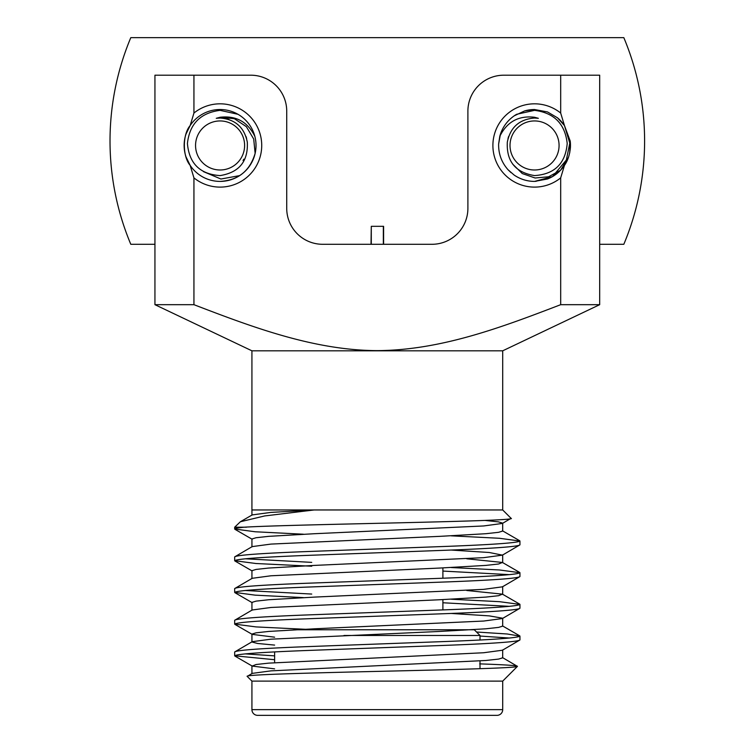 <?xml version="1.0" encoding="UTF-8"?>
<svg xmlns="http://www.w3.org/2000/svg" width="753" height="753" viewBox="0 0 753 753"><rect width="100%" height="100%" fill="white"/><g stroke="black" fill="none" stroke-linecap="round" stroke-linejoin="round"><path stroke-width="1.13" d="M570.209 141.046L570.435 147.23L570.482 145.461L564.449 125.535L570.482 145.461L570.435 147.23L570.209 141.046L570.435 147.23A35.937 35.937 0 0 0 570.209 141.046L565.663 163.439L560.561 170.253L565.663 163.439L570.209 141.046L569.701 152.906L570.209 141.046L569.701 152.906L570.445 147.127L569.701 152.906L570.445 147.108L569.701 152.906L570.209 141.046L564.468 125.572L557.465 117.788L547.487 111.933L534.545 109.524A35.937 35.937 0 0 0 524.681 110.907L534.545 109.524M154.939 304.683L251.926 350.813L502.703 350.813L599.68 304.683L599.68 244.292L623.823 244.292A267.287 267.287 0 0 0 623.823 37.65L130.796 37.65A267.287 267.287 0 0 0 130.796 244.292L154.939 244.292L154.939 304.683L193.935 304.683L193.935 177.877L190.151 165.359C182.471 156.539 182.395 134.505 190.151 125.572L193.935 113.054A41.641 41.641 0 0 1 261.724 145.461A41.641 41.641 0 0 1 193.935 177.877M567.997 158.601L568.487 157.283M247.295 142.025L247.295 142.025C248.321 161.283 239.247 172.475 220.083 175.59C200.044 174.272 189.163 163.57 187.422 143.484C189.587 123.878 200.477 112.837 220.083 110.352L237.967 114.287A35.937 35.937 0 0 1 254.853 136.378C247.643 121.788 236.047 115.416 220.083 117.261L216.262 118.306L220.083 118.033C235.152 119.219 244.226 127.219 247.295 142.025L247.295 142.025M246.447 137.893L246.278 137.338L246.447 137.893M538.31 118.296L535.468 118.052M220.083 120.941A24.529 24.529 0 0 0 195.554 145.461A24.529 24.529 0 0 0 220.083 169.99A24.529 24.529 0 0 0 244.612 145.461A24.529 24.529 0 0 0 220.083 120.941M245.996 136.472L246.617 138.524M216.327 118.296L219.179 118.052M216.262 118.306L218.954 118.061M246.617 138.533L246.278 137.338M535.609 181.388L552.514 176.588L560.561 170.253L564.468 165.359C560.204 171.646 554.547 176.193 547.487 178.988L534.545 181.407L552.514 176.588L560.919 169.867M569.701 152.906L570.445 147.108L569.701 152.906M534.545 169.99A24.529 24.529 0 0 1 510.016 145.461A24.529 24.529 0 0 1 534.545 120.941A24.529 24.529 0 0 1 559.074 145.461A24.529 24.529 0 0 1 534.545 169.99M498.637 143.974L500.463 134.053A35.937 35.937 0 0 0 499.776 136.378C506.985 121.788 518.572 115.416 534.545 117.261L538.357 118.306L534.545 118.033C519.466 119.219 510.393 127.219 507.334 142.025C506.298 161.283 515.372 172.475 534.545 175.59C554.575 174.272 565.465 163.57 567.207 143.484C565.032 123.878 554.152 112.837 534.545 110.352L516.662 114.287A35.937 35.937 0 0 0 514.214 115.83L524.653 110.917M508.011 169.707L511.052 172.663M514.177 175.082L508.03 169.726C501.564 162.394 498.43 153.838 498.627 144.058L499.776 136.378M538.357 118.306L535.675 118.061M508.633 136.472L508.002 138.533M442.896 567.913L442.896 578.21M442.896 599.614L442.896 609.911M371.285 244.292L371.285 226.324L383.597 226.324L383.597 244.292M500.463 134.053C503.089 126.495 507.663 120.424 514.214 115.83M534.545 181.407C527.138 181.341 520.361 179.242 514.214 175.101A35.937 35.937 0 0 0 534.545 181.407L552.514 176.588A35.937 35.937 0 0 1 547.487 178.988L552.514 176.588L568.374 157.575L560.561 170.253L568.374 157.575L560.561 170.253L548.589 176.786L535.11 178L522.262 173.557L512.624 164.05M570.435 147.23C569.767 154.732 567.781 160.775 564.468 165.359L560.684 177.877A41.641 41.641 0 0 1 492.895 145.461A41.641 41.641 0 0 1 560.684 113.054L564.468 125.572A35.937 35.937 0 0 0 557.465 117.788M220.083 109.524A35.937 35.937 0 0 0 190.151 165.359A35.937 35.937 0 0 0 256.02 145.461A35.937 35.937 0 0 0 220.083 109.524M560.684 177.877L560.684 304.683L599.68 304.683M560.684 304.683C501.865 327.235 441.004 350.305 377.206 350.625C314.217 350.371 252.735 327.282 193.935 304.683M190.151 125.572L185.982 134.109M185.991 156.84L190.151 165.359M472.347 629.772L474.296 629.772L480.009 635.476L343.98 635.476L480.009 635.476L480.009 640.022M480.009 660.946L480.009 668.73M274.619 715.35L480.009 715.35L274.619 715.35M274.619 651.891L274.619 662.668M251.926 709.646A5.704 5.704 0 0 0 257.63 715.35L496.999 715.35A5.704 5.704 0 0 0 502.703 709.646L502.703 681.117L251.926 681.117L251.926 709.646L502.703 709.646M251.926 350.813L251.926 509.96L314.123 509.96L264.595 515.956L240.376 521.754L234.682 527.204L234.682 529.02C234.616 528.474 237.779 527.872 244.188 527.204L234.682 527.204M502.703 350.813L502.703 509.96L314.123 509.96L270.807 512.407L252.208 514.911L240.376 521.754M234.682 651.957L234.682 655.807C236.611 654.046 260.378 652.286 306 650.526L448.628 645.236C494.241 643.476 518.017 641.716 519.947 639.956L519.947 636.116C518.017 637.876 494.241 639.636 448.628 641.396L306 646.676C260.378 648.437 236.611 650.197 234.682 651.957L252.208 641.688L270.976 639.175L439.997 631.428L485.892 628.793L498.561 627.4L502.684 626.148L502.684 618.222L489.262 615.879L451.254 613.45M274.619 668.871L252.208 666.076L256.058 664.513L268.736 663.129L483.652 652.747L502.42 650.225L519.947 639.956M234.682 556.872L234.682 560.721C236.611 558.961 260.378 557.201 306 555.441L448.628 550.151C494.241 548.391 518.017 546.631 519.947 544.871L519.947 541.021C518.017 542.781 494.241 544.541 448.628 546.311L306 551.591C260.378 553.351 236.611 555.112 234.682 556.872L252.208 546.603L270.976 544.09L439.997 536.343L485.892 533.708L498.561 532.315L502.684 531.063L502.684 523.137L498.345 521.857L485.026 520.427M251.935 578.605L251.935 570.68L256.058 569.428L268.736 568.044L314.622 565.399L483.652 557.662L502.42 555.14L519.947 544.871M234.682 588.564L234.682 592.413C236.611 590.653 260.378 588.893 306 587.133L448.628 581.853C494.241 580.092 518.017 578.332 519.947 576.563L519.947 572.722C518.017 574.483 494.241 576.243 448.628 578.003L306 583.283C260.378 585.043 236.611 586.803 234.682 588.564L252.208 578.304L270.976 575.781L439.997 568.044L485.892 565.399L498.561 564.006L502.42 562.453L466.766 558.792M251.935 610.297L251.935 602.381L256.058 601.129L268.736 599.736L314.622 597.091L483.652 589.354L502.42 586.832L519.947 576.563M234.682 620.265L234.682 624.115C236.611 622.345 260.378 620.585 306 618.825L448.628 613.544C494.241 611.784 518.017 610.024 519.947 608.264L519.947 604.414C518.017 606.174 494.241 607.935 448.628 609.695L306 614.985C260.378 616.745 236.611 618.505 234.682 620.265L252.208 609.996L270.976 607.473L439.997 599.736L485.892 597.091L498.561 595.708L502.42 594.145L466.766 590.493M274.619 645.095L257.545 643.467L251.935 641.998L251.935 634.073L256.058 632.821L268.736 631.428L314.622 628.793L483.652 621.046L502.42 618.533L519.947 608.264M251.935 546.913L251.935 538.988L256.058 537.736L268.736 536.343L314.622 533.708L483.652 525.961L502.42 523.439L511.052 518.309C521.641 521.387 291.091 524.276 244.188 527.204L246.353 527.204M519.947 541.021L499.455 538.282L451.254 535.844M303.374 534.206L255.173 531.769L234.682 529.02M519.947 572.722L499.455 569.974L451.254 567.536M311.723 562.369L245.243 558.792M509.376 574.643L442.896 571.075M311.723 566.218L256.02 563.517L234.682 560.721M519.947 604.414L499.455 601.675L451.254 599.228M311.723 594.061L245.243 590.493M509.376 606.334L442.896 602.767M303.374 597.6L255.173 595.152L234.682 592.413M519.947 636.116L507.202 633.988L476.545 632.021M509.376 638.036L480.009 636.04M311.723 629.602L256.02 626.91L234.682 624.115M502.703 681.117L517.452 666.367C517.744 667.967 453.513 669.633 381.357 671.29C309.059 672.984 243.661 674.669 247.219 676.41L252.208 673.389L270.976 670.867L485.892 660.485L498.561 659.091L502.684 657.849L502.684 649.924M251.926 681.117L247.219 676.41M502.703 509.96L511.052 518.309M243.04 160.464L243.831 159.175M239.633 175.618L220.921 179.026L203.461 171.628M229.072 119.548L226.992 118.918M220.083 181.407C238.183 180.344 249.864 170.997 255.135 153.377L253.705 139.023L246.353 126.664L234.334 118.682L220.074 117.261M564.571 165.218L568.402 157.509M547.487 178.988A35.937 35.937 0 0 0 560.561 170.253M479.699 663.873C505.131 664.748 517.716 665.577 517.452 666.367L502.42 657.538M274.619 655.872L245.243 653.886M274.619 659.722L234.682 655.807M480.009 681.117L502.016 681.126M274.619 637.179L252.208 634.374L234.917 624.378M502.42 555.14L489.262 552.495L451.254 550.057M474.296 629.772L293.924 629.772M193.935 113.054L193.935 75.196L154.939 75.196L154.939 244.292M193.935 75.196L250.787 75.196A35.937 35.937 0 0 1 286.724 111.133L286.724 208.355A35.937 35.937 0 0 0 322.661 244.292L431.958 244.292A35.937 35.937 0 0 0 467.895 208.355L467.895 111.133A35.937 35.937 0 0 1 503.842 75.196L560.684 75.196L560.684 113.054M599.68 244.292L599.68 75.196L560.684 75.196M371.285 226.324L371.022 244.292M383.343 226.324L383.343 244.292M251.935 673.69L251.935 665.765M502.684 594.456L502.684 586.531M502.684 562.755L502.684 554.839M251.935 515.212L251.935 509.96M502.42 625.847L519.711 635.843M502.42 594.145L519.711 604.151M502.42 562.453L519.711 572.449M502.42 530.761L519.711 540.758M234.917 656.07L252.208 666.076M252.199 602.682L234.917 592.677M252.199 570.981L234.917 560.985M252.199 539.289L234.917 529.293"/></g></svg>
